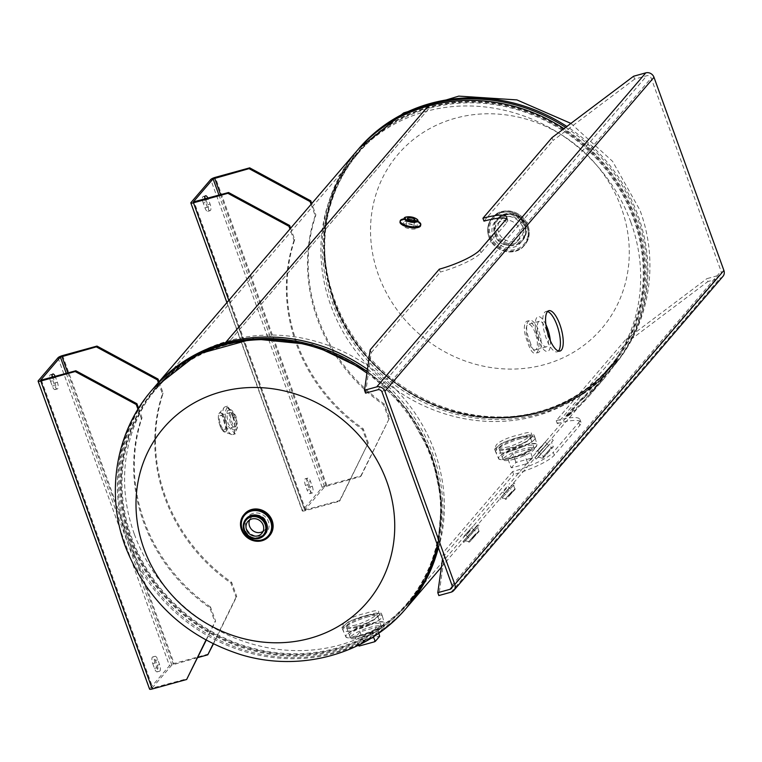 <?xml version="1.0" encoding="UTF-8"?>
<svg xmlns="http://www.w3.org/2000/svg" width="762" height="762" viewBox="0 0 762 762"><rect width="100%" height="100%" fill="white"/><g stroke="black" fill="none" stroke-linecap="round" stroke-linejoin="round"><path stroke-width="0.57" stroke-dasharray="3.81 2.86" d="M429.092 108.337L428.254 106.013L429.092 108.337A164.983 151.181 -139.4 0 0 358.721 152.648A164.983 151.181 -139.4 0 0 385.629 374.79A164.983 151.181 -139.4 0 0 609.276 367.341A164.983 151.181 -139.4 0 0 612.838 178.87A164.983 151.181 -139.4 0 0 429.092 108.337L226.381 344.919L225.876 343.519L226.371 344.919A164.983 151.181 -139.4 0 0 156 389.23A164.983 151.181 -139.4 0 0 182.909 611.372A164.983 151.181 -139.4 0 0 406.556 603.923A164.983 151.181 -139.4 0 0 410.118 415.452A164.983 151.181 -139.4 0 0 226.381 344.919L429.092 108.337M230.315 422.824C227.895 407.784 229.772 405.594 235.915 416.281C239.02 431.13 237.144 433.311 230.315 422.824M416.5 228.152C419.3 225.362 405.146 221.732 403.155 224.742C400.412 227.238 414.576 230.857 416.5 228.152M356.13 624.954C332.746 630.431 343.395 617.925 366.227 613.153C388.801 605.39 378.085 617.906 356.13 624.954M463.848 536.353L473.069 526.266L463.848 536.353M506.606 487.156L473.069 526.266M542.525 445.237L536 452.037L546.03 441.141L509.168 484.146M508.845 446.723C485.47 452.199 496.11 439.693 518.951 434.921C541.525 427.158 530.809 439.674 508.845 446.723M536.629 331.813C528.685 311.439 519.179 322.421 527.695 342.224C533.895 363.103 543.373 352.063 536.629 331.813M356.797 151A167.507 153.495 -139.4 0 0 384.124 376.552A167.507 153.495 -139.4 0 0 611.191 368.979A167.507 153.495 -139.4 0 0 563.985 128.616M233.629 416.909C236.725 431.759 234.848 433.94 228.019 423.453C225.609 408.413 227.476 406.232 233.629 416.909M403.574 222.418C400.831 224.914 414.995 228.533 416.919 225.828C419.719 223.037 405.555 219.408 403.574 222.418M367.065 615.477C389.649 607.733 378.933 620.249 356.968 627.269C333.594 632.774 344.243 620.268 367.065 615.477M474.936 527.971L508.54 488.775M544.459 446.865L537.877 453.742L547.935 442.808L511.045 485.842M519.789 437.245C542.373 429.501 531.657 442.017 509.692 449.037C486.308 454.543 496.957 442.036 519.789 437.245M529.99 341.595C536.2 362.464 545.678 351.425 538.915 331.184C530.99 310.801 521.475 321.793 529.99 341.595M153.448 388.325A167.507 153.495 -139.4 0 0 181.404 613.134A167.507 153.495 -139.4 0 0 407.832 606.304M438.379 547.649A167.507 153.495 -139.4 0 0 367.455 369.36M253.175 513.35A12.249 11.22 -139.4 0 0 246.155 527.675A12.249 11.22 -139.4 0 0 261.328 535.867A12.249 11.22 -139.4 0 0 268.357 521.551A12.249 11.22 -139.4 0 0 253.175 513.35M134.379 534.257A165.621 151.771 -139.4 0 0 259.499 645.976A165.621 151.771 -139.4 0 0 410.251 600.599A165.621 151.771 -139.4 0 0 434.588 451.409A165.621 151.771 -139.4 0 0 226.571 341.386A165.621 151.771 -139.4 0 0 158.715 385.067A165.621 151.771 -139.4 0 0 134.379 534.257M502.434 216.751A16.612 15.221 40.6 0 1 523.018 227.867A16.612 15.221 40.6 0 1 513.493 247.288A16.612 15.221 40.6 0 1 492.909 236.172A16.612 15.221 40.6 0 1 502.434 216.751M621.354 207.912A134.007 122.796 -139.4 0 0 455.314 118.243A134.007 122.796 -139.4 0 0 378.447 274.949A134.007 122.796 -139.4 0 0 544.497 364.607A134.007 122.796 -139.4 0 0 621.354 207.912M630.898 222.304A165.621 151.771 40.6 0 1 606.552 371.494A165.621 151.771 40.6 0 1 455.809 416.881A165.621 151.771 40.6 0 1 330.679 305.162A165.621 151.771 40.6 0 1 355.025 155.972A165.621 151.771 40.6 0 1 422.872 112.29A165.621 151.771 40.6 0 1 630.898 222.304M409.003 226.733A3.772 1.324 10.2 0 0 413.69 226.257A3.772 1.324 10.2 0 0 410.966 224.447A3.772 1.324 10.2 0 0 406.27 224.923A3.772 1.324 10.2 0 0 409.003 226.733M409.175 222.056A6.982 2.457 -169.8 0 1 404.127 218.704A6.982 2.457 -169.8 0 1 412.813 217.808A6.982 2.457 -169.8 0 1 417.862 221.161A6.982 2.457 -169.8 0 1 409.175 222.056M405.374 217.265A6.982 2.457 -169.8 0 1 412.88 217.437A6.982 2.457 -169.8 0 1 417.195 219.38M417.909 221.342A10.458 3.686 -169.8 0 0 413.214 219.599C405.936 218.103 401.593 218.551 400.183 220.942A10.468 3.686 -169.8 0 1 413.214 219.608A10.458 3.686 -169.8 0 0 404.031 218.856A10.468 3.686 -169.8 0 1 413.214 219.589A10.468 3.686 -169.8 0 1 417.909 221.332M400.002 221.942A10.468 3.686 -169.8 0 1 413.033 220.609A10.468 3.686 -169.8 0 1 420.614 225.638M368.094 616.725A20.936 4.401 -19.9 0 0 342.948 630.212A20.936 4.401 -19.9 0 0 357.178 629.45A20.936 4.401 -19.9 0 0 382.324 615.963A20.936 4.401 -19.9 0 0 368.094 616.725A20.936 4.401 160.1 0 1 382.381 616.229A20.936 4.401 160.1 0 1 357.197 629.498A20.936 4.401 160.1 0 1 343.071 630.46A20.936 4.401 160.1 0 1 368.103 616.763M367.513 615.144L349.244 621.192L341.909 627.355L356.606 627.869L374.171 619.858L381.286 613.105L367.513 615.144M369.427 624.888A16.573 3.486 -19.9 0 0 350.082 634.07A16.573 3.486 -19.9 0 0 360.788 634.965A16.573 3.486 -19.9 0 0 380.133 625.773A16.573 3.486 -19.9 0 0 369.427 624.888M535.248 333.089A13.259 4.515 74.6 0 0 528.266 324.336A13.259 4.515 74.6 0 0 528.342 341.147A13.259 4.515 74.6 0 0 535.324 349.901A13.259 4.515 74.6 0 0 535.248 333.089M539.41 338.09A13.259 4.515 -105.4 0 1 539.334 321.278A13.259 4.515 -105.4 0 1 546.316 330.032A13.259 4.515 -105.4 0 1 546.392 346.843A13.259 4.515 -105.4 0 1 539.41 338.09M545.878 324.564A18.002 6.134 74.6 0 0 536.324 318.345A18.002 6.134 74.6 0 0 538.172 339.538A18.002 6.134 74.6 0 0 546.859 351.482A18.002 6.134 74.6 0 0 550.326 340.671M498.567 232.277A13.259 12.154 40.6 0 1 500.51 220.332A13.259 12.154 40.6 0 1 512.578 216.703A13.259 12.154 40.6 0 1 522.599 225.647A13.259 12.154 40.6 0 1 520.656 237.592A13.259 12.154 40.6 0 1 508.578 241.221A13.259 12.154 40.6 0 1 498.567 232.277M495.386 235.991A13.259 12.154 40.6 0 1 497.329 224.047A13.259 12.154 40.6 0 1 509.397 220.418A13.259 12.154 40.6 0 1 519.417 229.362A13.259 12.154 40.6 0 1 517.474 241.306A13.259 12.154 40.6 0 1 505.397 244.935A13.259 12.154 40.6 0 1 495.386 235.991M489.099 237.115A20.945 19.193 -139.4 0 0 515.055 251.136A20.945 19.193 -139.4 0 0 527.066 226.638A20.945 19.193 -139.4 0 0 501.11 212.627A20.945 19.193 -139.4 0 0 489.099 237.115M263.061 531.39A9.182 8.411 -139.4 0 0 264.843 529.857A9.182 8.411 -139.4 0 0 266.186 521.589A9.182 8.411 -139.4 0 0 259.261 515.398A9.182 8.411 -139.4 0 0 250.898 517.912A9.182 8.411 -139.4 0 0 249.66 519.913M246.259 512.54A16.364 15.002 40.6 0 1 272.024 520.589A16.364 15.002 40.6 0 1 270.862 533.629M270.767 533.791A16.364 15.002 40.6 0 1 255.727 540.029A16.364 15.002 40.6 0 1 242.354 528.78A16.364 15.002 40.6 0 1 246.107 512.664M232.686 416.328A14.402 4.905 74.6 0 0 225.104 406.822A14.402 4.905 74.6 0 0 225.19 425.082A14.402 4.905 74.6 0 0 232.772 434.578A14.402 4.905 74.6 0 0 232.686 416.328M234.191 415.909L227.533 406.156L224.952 412.499L226.695 424.663L235.191 433.911L237.115 427.749L234.191 415.909M235.515 417.185A7.325 2.496 -105.4 0 1 235.553 426.472A7.325 2.496 -105.4 0 1 231.696 421.643A7.325 2.496 -105.4 0 1 231.658 412.347A7.325 2.496 -105.4 0 1 235.515 417.185M220.628 424.691A7.325 2.496 74.6 0 0 224.485 429.53A7.325 2.496 74.6 0 0 224.447 420.243A7.325 2.496 74.6 0 0 220.589 415.404A7.325 2.496 74.6 0 0 220.628 424.691M232.543 416.376A14.345 4.886 -105.4 0 1 234.791 430.206A14.345 4.886 -105.4 0 1 230.819 434.197A14.345 4.886 -105.4 0 1 225.076 425.101A14.345 4.886 -105.4 0 1 223.628 408.156A14.345 4.886 -105.4 0 1 232.543 416.376M549.554 450.856L544.097 456.99L549.554 450.856M543.087 444.998L537.629 451.133L543.087 444.998M549.564 449.561L541.849 458.229L549.564 449.561M546.63 444.541L534.838 457.772L546.63 444.541M545.221 454.571L552.945 445.903L545.221 454.571M475.564 535.2L471.173 540.125L475.564 535.2M470.383 530.514L466.001 535.438L470.383 530.514M475.64 533.81L468.735 541.572L475.64 533.81M472.078 538.601L478.993 530.838L472.078 538.601M474.374 530.552L463.801 542.401L474.374 530.543M479.022 525.58L478.222 524.847L473.354 529.733L463.001 541.668L478.222 524.847L463.001 541.668L463.801 542.401M511.673 493.052L508.168 496.986L511.673 493.052M506.501 488.366L502.996 492.309L506.501 488.366M511.893 491.509L505.387 498.805L511.893 491.509M508.559 496.024L515.055 488.728L508.559 496.024M505.692 499.081C503.282 497.824 501.729 497.815 501.044 499.053L514.569 484.108C513.407 484.918 513.569 486.461 515.055 488.728M514.798 483.794L513.998 483.06L504.139 493.805L509.483 487.566L499.948 498.586L513.998 483.06L499.948 498.586L500.748 499.32M155.086 662.94A5.239 1.781 -105.4 0 1 154.705 656.539A5.239 1.781 -105.4 0 1 155.057 656.301A5.239 1.781 -105.4 0 1 157.81 659.759L159.553 664.569A5.239 1.781 74.6 0 1 159.582 671.208A5.239 1.781 74.6 0 1 156.829 667.75L155.086 662.94L152.724 663.597A5.239 1.781 -105.4 0 1 152.343 657.187A5.239 1.781 -105.4 0 1 152.686 656.958A5.239 1.781 -105.4 0 1 155.448 660.416L157.191 665.226L159.553 664.569M52.064 375.723A5.239 1.781 -105.4 0 0 50.502 374.666A5.239 1.781 -105.4 0 0 50.149 374.894A5.239 1.781 -105.4 0 0 50.53 381.305L52.892 380.648A5.239 1.781 -105.4 0 1 52.111 377.295M52.892 380.648L54.635 385.458A5.239 1.781 74.6 0 0 57.398 388.915A5.239 1.781 74.6 0 0 57.369 382.276L55.626 377.466A5.239 1.781 -105.4 0 0 55.207 376.447M50.53 381.305L52.273 386.115A5.239 1.781 74.6 0 0 55.026 389.563A5.239 1.781 74.6 0 0 54.997 382.934L53.254 378.114L55.626 377.466M52.835 377.095A5.239 1.781 -105.4 0 1 53.254 378.114M152.724 663.597L154.457 668.407A5.239 1.781 74.6 0 0 157.22 671.865A5.239 1.781 74.6 0 0 157.191 665.226M208.464 654.034L174.06 663.531A3.924 0.829 -19.9 0 0 169.488 665.702L149.714 688.781A3.924 0.829 -19.9 0 0 149.581 689.134M197.663 657.625L171.85 665.045L152.076 688.124L187.328 678.704M158.363 382.581L162.477 393.925A167.507 153.495 -139.4 0 0 230.953 583.111L236.049 597.189L236.734 596.398L213.389 643.985M236.049 597.189L213.16 643.861M230.953 583.111L231.638 582.32L236.734 596.398M159.048 381.791L163.154 393.135A167.507 153.495 -139.4 0 0 231.638 582.32M162.477 393.925L163.154 393.135M137.96 409.261L141.341 418.595A167.507 153.495 -139.4 0 0 209.817 607.781L214.913 621.859L215.598 621.059L210.502 606.99L209.817 607.781M138.57 408.27L142.018 417.805L141.341 418.595M205.959 640.118L214.913 621.859M206.188 640.251L215.598 621.059M210.502 606.99A167.507 153.495 40.6 0 1 142.018 417.805M547.535 311.515A20.936 7.134 74.6 0 0 546.002 311.477A20.936 7.134 74.6 0 0 546.116 338.023A20.936 7.134 74.6 0 0 557.136 351.844A20.936 7.134 74.6 0 0 558.441 351.015M633.593 76.229L634.641 79.105L646.824 75.743A3.486 3.2 40.6 0 1 651.148 78.076L721.062 271.215A3.486 3.2 40.6 0 1 719.061 275.292L706.879 278.654L707.917 281.53L626.326 342.929L625.288 340.052L706.879 278.654M365.56 393.135L371.246 352.682L370.199 349.806M371.246 352.682L440.331 272.053L439.293 269.177M506.444 218.684A34.9 7.344 160.1 0 1 507.683 219.866A34.9 7.344 160.1 0 1 506.501 223.018L481.051 252.717A34.9 7.344 160.1 0 1 440.331 272.053M483.965 221.132L553.05 140.503L552.012 137.627M634.641 79.105L553.05 140.503M722.928 276.396A6.62 6.067 40.6 0 1 720.1 278.168L707.917 281.53M625.288 340.052L556.203 420.681L557.241 423.558L626.326 342.929M557.241 423.558A34.9 7.344 160.1 0 1 580.968 422.291A34.9 7.344 160.1 0 1 579.777 425.444L554.326 455.143A34.9 7.344 160.1 0 1 513.607 474.488L512.569 471.611A34.9 7.344 160.1 0 0 553.288 452.266L554.326 455.143M556.203 420.681A34.9 7.344 160.1 0 1 579.92 419.414A34.9 7.344 160.1 0 1 578.739 422.567L553.288 452.266M512.569 471.611L443.474 552.24L444.522 555.117L513.607 474.488M443.474 552.24L442.522 559.079M444.522 555.117L438.836 595.56M361.664 637.365A16.573 3.486 160.1 0 1 350.396 637.975A16.573 3.486 160.1 0 1 370.294 627.288A16.573 3.486 160.1 0 1 381.562 626.688A16.573 3.486 160.1 0 1 361.664 637.365M357.597 626.135A16.573 3.486 160.1 0 1 346.329 626.745A16.573 3.486 160.1 0 1 366.236 616.058A16.573 3.486 160.1 0 1 377.504 615.458A16.573 3.486 160.1 0 1 357.597 626.135M371.894 632.822L355.292 637.403L360.064 631.831L376.666 627.25L371.894 632.822L373.342 636.822M378.8 633.146L376.666 627.25M358.845 645.805L363.036 640.909L360.064 631.831M362.979 639.889L364.017 640.451L363.036 640.909M364.017 640.451L379.105 636.28L379.581 635.308M379.647 636.327L379.105 636.28M358.178 645.385L355.292 637.403M602.952 375.771L600.827 379.152L602.952 375.771L603.799 376.095L601.523 379.628L603.656 376.228L602.952 375.771M601.523 379.628L600.827 379.152M616.134 360.388L614.01 363.769L616.134 360.388L616.982 360.712L614.705 364.246L616.839 360.845L616.134 360.388M614.705 364.246L614.01 363.769M570.386 412.718L567.214 415.166L570.481 412.556L570.919 413.356L567.738 415.814L570.919 413.356L570.386 412.718M567.119 415.338L567.642 415.985L567.119 415.338M604.952 374.19L617.677 359.331L616.525 361.855A168.345 154.267 40.6 0 1 604.552 378.019A168.345 154.267 40.6 0 1 584.244 397.431L579.034 401.936L578.51 401.279L565.785 416.128L566.09 417.185L565.785 416.128L568.262 414.823A167.507 153.495 -139.4 0 0 600.37 379.428L601.066 379.895L604.952 374.19L604.237 373.742L616.963 358.892L618.011 359.045L616.963 358.892L615.829 361.388A167.507 153.495 40.6 0 1 583.711 396.792L578.51 401.279M579.034 401.936L566.299 416.785L568.795 415.461L568.262 414.823M568.795 415.461A168.345 154.267 -139.4 0 0 589.102 396.05A168.345 154.267 -139.4 0 0 601.066 379.895M616.525 361.855L615.829 361.388M584.244 397.431L583.711 396.792M584.502 397.735L581.339 400.212L584.502 397.735M514.379 459.134A16.573 3.486 160.1 0 1 503.111 459.743A16.573 3.486 160.1 0 1 523.018 449.056A16.573 3.486 160.1 0 1 534.286 448.456A16.573 3.486 160.1 0 1 514.379 459.134M510.321 447.913A16.573 3.486 160.1 0 1 499.053 448.513A16.573 3.486 160.1 0 1 518.951 437.826A16.573 3.486 160.1 0 1 530.219 437.226A16.573 3.486 160.1 0 1 510.321 447.913M524.618 454.59L508.016 459.172L512.788 453.6L529.39 449.018L524.618 454.59L527.533 462.639L527.047 463.62L511.959 467.782L510.931 467.22L508.016 459.172M510.931 467.22L511.426 467.744L515.76 462.677L515.703 461.658L516.741 462.22L531.819 458.048L532.305 457.076L529.39 449.018M515.703 461.658L512.788 453.6M532.305 457.076L532.362 458.095L528.028 463.153L527.533 462.639M511.426 467.744L511.959 467.782M516.741 462.22L515.76 462.677M532.362 458.095L531.819 458.048M527.047 463.62L528.028 463.153M520.808 438.493A20.936 4.401 -19.9 0 0 495.662 451.98A20.936 4.401 -19.9 0 0 509.902 451.218A20.936 4.401 -19.9 0 0 535.038 437.731A20.936 4.401 -19.9 0 0 520.808 438.493M520.236 436.912L501.968 442.96L494.633 449.123L509.33 449.637L526.894 441.636L534.01 434.873L520.236 436.912M509.921 451.266A20.936 4.401 160.1 0 1 495.786 452.228A20.936 4.401 160.1 0 1 520.827 438.531A20.936 4.401 160.1 0 1 535.105 437.998A20.936 4.401 160.1 0 1 509.921 451.266M522.151 446.656A16.573 3.486 -19.9 0 0 502.806 455.838A16.573 3.486 -19.9 0 0 513.512 456.733A16.573 3.486 -19.9 0 0 532.848 447.542A16.573 3.486 -19.9 0 0 522.151 446.656M205.559 198.863A5.239 1.781 74.6 0 1 205.978 199.882L208.34 199.234L210.083 204.045A5.239 1.781 -105.4 0 1 210.464 210.445A5.239 1.781 -105.4 0 1 210.112 210.683A5.239 1.781 -105.4 0 1 207.359 207.226L205.616 202.416A5.239 1.781 74.6 0 1 204.826 199.063M205.978 199.882L207.721 204.702A5.239 1.781 -105.4 0 1 208.093 211.103A5.239 1.781 -105.4 0 1 207.75 211.331A5.239 1.781 -105.4 0 1 204.988 207.883L203.254 203.073L205.616 202.416M312.277 486.337A5.239 1.781 -105.4 0 1 312.649 492.747A5.239 1.781 -105.4 0 1 312.306 492.976A5.239 1.781 -105.4 0 1 309.543 489.518L307.8 484.708A5.239 1.781 74.6 0 1 307.772 478.069A5.239 1.781 74.6 0 1 310.534 481.527L312.277 486.337L309.905 486.994A5.239 1.781 -105.4 0 1 310.286 493.395A5.239 1.781 -105.4 0 1 309.934 493.633A5.239 1.781 -105.4 0 1 307.181 490.176L309.543 489.518M309.905 486.994L308.162 482.184A5.239 1.781 74.6 0 0 305.41 478.727A5.239 1.781 74.6 0 0 305.438 485.365L307.181 490.176M204.787 197.491A5.239 1.781 74.6 0 0 203.225 196.434A5.239 1.781 74.6 0 0 203.254 203.073M208.34 199.234A5.239 1.781 74.6 0 0 207.921 198.215M193.272 202.054L304.752 510.016L324.574 486.823L360.502 476.593L361.178 475.802L326.784 485.299A3.924 0.829 -19.9 0 0 322.202 487.47L302.428 510.55A3.924 0.829 -19.9 0 0 302.295 510.902A3.924 0.829 -19.9 0 0 304.962 510.759L228.81 300.371M304.752 510.016L340.043 500.472L368.313 442.827L363.217 428.758A167.507 153.495 40.6 0 1 294.732 239.573L290.627 228.229M294.732 239.573L294.056 240.363L289.951 229.019M368.313 442.827L339.366 501.263L304.962 510.759M367.636 443.627L362.541 429.549A167.507 153.495 40.6 0 1 294.056 240.363M363.217 428.758L362.541 429.549M340.043 500.472L339.366 501.263M360.502 476.593L389.449 418.167L384.353 404.089A167.507 153.495 40.6 0 1 315.878 214.903L311.763 203.559M388.772 418.957L383.677 404.879L384.353 404.089M361.178 475.802L389.449 418.167M311.087 204.349L315.192 215.703L315.878 214.903M315.192 215.703A167.507 153.495 -139.4 0 0 383.677 404.879M366.922 373.151A167.507 153.495 40.6 0 1 430.873 457.267A167.507 153.495 40.6 0 1 437.398 544.954M406.26 608.152A167.507 153.495 40.6 0 1 253.794 654.044A167.507 153.495 40.6 0 1 127.244 541.058A167.507 153.495 40.6 0 1 151.867 390.173M152.81 389.068A167.507 153.495 -139.4 0 0 128.187 539.963A167.507 153.495 -139.4 0 0 254.737 652.948A167.507 153.495 -139.4 0 0 407.203 607.047M437.836 546.144A167.507 153.495 -139.4 0 0 431.816 456.162A167.507 153.495 -139.4 0 0 367.151 371.542M130.407 538.553A166.04 152.152 -139.4 0 0 336.137 649.653A166.04 152.152 -139.4 0 0 431.368 455.495A166.04 152.152 -139.4 0 0 225.638 344.395A166.04 152.152 -139.4 0 0 130.407 538.553M431.244 455.305A165.621 151.771 -139.4 0 0 306.124 343.586A165.621 151.771 -139.4 0 0 155.372 388.972A165.621 151.771 -139.4 0 0 131.035 538.163A165.621 151.771 -139.4 0 0 256.156 649.872A165.621 151.771 -139.4 0 0 406.908 604.495A165.621 151.771 -139.4 0 0 431.244 455.305M359.016 148.409A167.507 153.495 -139.4 0 0 334.404 299.304A167.507 153.495 -139.4 0 0 460.943 412.29A167.507 153.495 -139.4 0 0 613.41 366.389A167.507 153.495 -139.4 0 0 638.023 215.503A167.507 153.495 -139.4 0 0 566.861 126.454M565.642 127.368A167.507 153.495 40.6 0 1 637.08 216.608A167.507 153.495 40.6 0 1 612.467 367.494A167.507 153.495 40.6 0 1 460 413.385A167.507 153.495 40.6 0 1 333.461 300.399A167.507 153.495 40.6 0 1 358.073 149.514M634.86 218.008A166.04 152.152 40.6 0 1 539.629 412.166A166.04 152.152 40.6 0 1 333.899 301.066A166.04 152.152 40.6 0 1 429.13 106.909A166.04 152.152 40.6 0 1 634.86 218.008M334.023 301.257A165.621 151.771 40.6 0 1 358.369 152.067A165.621 151.771 40.6 0 1 509.111 106.69A165.621 151.771 40.6 0 1 634.241 218.408A165.621 151.771 40.6 0 1 609.895 367.598A165.621 151.771 40.6 0 1 459.153 412.975A165.621 151.771 40.6 0 1 334.023 301.257M420.786 224.638C420.767 222.695 418.243 221.018 413.214 219.599A10.468 3.686 -169.8 0 1 420.795 224.628M382.381 616.229L384.248 622.649C383.591 626.631 375.447 631.117 359.816 636.099A20.269 4.267 160.1 0 1 346.739 634.994A20.269 4.267 160.1 0 1 370.389 623.764A20.269 4.267 160.1 0 1 383.486 624.85A20.269 4.267 160.1 0 1 359.826 636.089C350.682 638.337 345.996 638.499 345.748 636.584A20.479 4.305 -19.9 0 0 359.702 635.937A20.479 4.305 -19.9 0 0 384.248 622.649A20.479 4.305 -19.9 0 0 370.37 623.487A20.479 4.305 -19.9 0 0 345.748 636.584L343.071 630.46M496.319 232.896A15.735 14.421 -139.4 0 0 515.817 243.43A15.735 14.421 -139.4 0 0 524.847 225.028A15.735 14.421 -139.4 0 0 505.349 214.493A15.735 14.421 -139.4 0 0 496.319 232.896M495.338 233.363A16.573 15.192 -139.4 0 0 507.863 244.545A16.573 15.192 -139.4 0 0 522.951 240.001A16.573 15.192 -139.4 0 0 525.389 225.076A16.573 15.192 -139.4 0 0 512.864 213.893A16.573 15.192 -139.4 0 0 497.777 218.427A16.573 15.192 -139.4 0 0 495.338 233.363M494.709 234.096A16.573 15.192 -139.4 0 0 507.235 245.278A16.573 15.192 -139.4 0 0 522.322 240.735A16.573 15.192 -139.4 0 0 524.761 225.809A16.573 15.192 -139.4 0 0 512.235 214.627A16.573 15.192 -139.4 0 0 497.148 219.17A16.573 15.192 -139.4 0 0 494.709 234.096M527.009 225.99A20.069 18.383 -139.4 0 0 502.148 212.569A20.069 18.383 -139.4 0 0 490.642 236.03A20.069 18.383 -139.4 0 0 515.503 249.46A20.069 18.383 -139.4 0 0 527.009 225.99M489.671 236.296A21.136 19.374 -139.4 0 0 515.864 250.45A21.136 19.374 -139.4 0 0 527.99 225.723A21.136 19.374 -139.4 0 0 501.796 211.579A21.136 19.374 -139.4 0 0 489.671 236.296M489.652 236.306A21.155 19.383 -139.4 0 0 505.635 250.574A21.155 19.383 -139.4 0 0 524.885 244.783A21.155 19.383 -139.4 0 0 527.999 225.723A21.155 19.383 -139.4 0 0 512.016 211.455A21.155 19.383 -139.4 0 0 492.757 217.256A21.155 19.383 -139.4 0 0 489.652 236.306M488.966 237.106A21.155 19.383 -139.4 0 0 504.949 251.374A21.155 19.383 -139.4 0 0 524.199 245.583A21.155 19.383 -139.4 0 0 527.314 226.524A21.155 19.383 -139.4 0 0 511.331 212.255A21.155 19.383 -139.4 0 0 492.071 218.046A21.155 19.383 -139.4 0 0 488.966 237.106C493.576 251.936 515.264 257.156 524.199 245.583L524.885 244.783C529.323 239.249 530.352 232.896 527.999 225.723C523.38 210.912 501.682 205.692 492.757 217.256L492.071 218.046C487.632 223.599 486.594 229.953 488.956 237.125M264.585 534.81A12.211 11.192 40.6 0 1 244.497 529.638A12.211 11.192 40.6 0 1 246.05 518.922M269.253 536.057A16.573 15.192 40.6 0 1 242.106 528.895A16.573 15.192 40.6 0 1 244.107 514.502M219.961 425.472A9.896 3.372 -105.4 0 1 219.246 413.375A9.896 3.372 -105.4 0 1 225.114 419.462A9.896 3.372 -105.4 0 1 225.828 431.559A9.896 3.372 -105.4 0 1 219.961 425.472M225.285 419.367A10.087 3.439 74.6 0 0 219.532 412.937A10.087 3.439 74.6 0 0 220.028 425.501A10.087 3.439 74.6 0 0 224.847 432.187A10.087 3.439 74.6 0 0 225.285 419.367M549.973 450.371L546.087 454.904L549.973 450.371M548.078 445.856L536.286 459.076L548.078 445.856M541.811 458.2C539.077 457.038 537.534 457.029 537.181 458.162L552.45 441.293C551.355 441.76 551.517 443.293 552.945 445.903M476.05 534.629L472.621 538.629L476.05 534.629M469.03 541.839C466.201 540.696 464.658 540.687 464.391 541.811L478.507 526.228C477.412 526.599 477.574 528.133 478.993 530.838M512.293 492.328L509.092 496.062L512.293 492.328M54.997 382.934L57.369 382.276M52.273 386.115L54.635 385.458M155.448 660.416L157.81 659.759M154.457 668.407L156.829 667.75M58.007 357.749L169.488 665.702M62.579 355.568L174.06 663.531M67.904 372.942L173.384 664.321M41.443 380.238L152.924 688.2M40.662 380.352L152.076 688.124M38.233 380.819L149.714 688.781M66.275 373.39L171.85 665.045M451.99 585.245L721.062 271.215M382.076 392.106L651.148 78.076M377.752 389.773L646.824 75.743M481.051 252.717L480.003 249.841M506.501 223.018L505.463 220.132M452.171 586.769L719.061 275.292M578.739 422.567L579.777 425.444M451.028 592.198L720.1 278.168M535.105 437.998L536.972 444.417C536.315 448.399 528.171 452.885 512.531 457.867A20.269 4.267 160.1 0 1 499.453 456.762A20.269 4.267 160.1 0 1 523.113 445.532A20.269 4.267 160.1 0 1 536.2 446.618A20.269 4.267 160.1 0 1 512.55 457.857C503.406 460.105 498.71 460.267 498.462 458.353A20.479 4.305 -19.9 0 0 512.416 457.705A20.479 4.305 -19.9 0 0 536.972 444.417A20.479 4.305 -19.9 0 0 523.084 445.256A20.479 4.305 -19.9 0 0 498.462 458.353L495.786 452.228M207.721 204.702L210.083 204.045M305.438 485.365L307.8 484.708M308.162 482.184L310.534 481.527M204.988 207.883L207.359 207.226M302.428 510.55L190.957 202.587M305.648 509.969L194.167 202.006M326.098 486.089L220.618 194.71M324.574 486.823L218.989 195.158M326.784 485.299L215.303 177.336M322.202 487.47L210.722 179.518M304.8 509.892L193.386 202.12M406.556 603.923L470.087 529.771M546.03 441.141L609.276 367.341M156 389.23L358.721 152.648M441.379 567.157L472.021 531.4M547.935 442.808L611.191 368.979M367.208 371.104L406.194 408.737L431.978 455.743L441.55 501.12L437.883 546.278M158.715 385.067L155.372 388.972C185.509 355.178 224.38 338.557 271.986 339.08C340.443 340.043 408.546 389.811 431.197 455.428C449.666 511.54 441.569 561.223 406.908 604.495L410.251 600.599M570.909 123.406L612.581 161.353L639.994 210.274C659.692 263.071 649.691 324.841 613.41 366.389L612.467 367.494C579.634 404.003 537.458 420.767 485.927 417.795C419.376 413.452 355.378 364.388 333.299 300.828L324.174 260.937L325.307 220.866L336.623 183.175L357.435 150.266M355.025 155.972L358.369 152.067C323.707 195.339 315.611 245.031 334.07 301.142C356.721 366.751 424.825 416.519 493.281 417.481C540.887 418.014 579.758 401.383 609.895 367.598L606.552 371.494M413.69 226.257L414.842 219.827M418.138 222.094L412.928 219.761C408.413 218.856 405.289 218.77 403.546 219.485M406.27 224.923L407.422 218.494M342.948 630.212L341.909 627.355M382.324 615.963L381.286 613.105M539.334 321.278L528.266 324.336M546.392 346.843L535.324 349.901M497.329 224.047L500.51 220.332M525.418 225C527.275 230.619 526.447 235.62 522.951 240.001L522.322 240.735C525.685 236.582 526.456 231.715 524.637 226.124C516.96 213.522 507.797 211.198 497.148 219.17L497.777 218.427C508.721 210.274 517.931 212.465 525.418 225M517.474 241.306L520.656 237.592M250.898 517.912L247.888 521.437M246.288 518.636C243.84 521.637 243.288 525.199 244.612 529.323C249.06 538.448 255.803 540.182 264.843 534.524M264.843 529.857L261.823 533.381M225.104 406.822L227.533 406.156M232.772 434.578L235.191 433.911M224.485 429.53L235.553 426.472M230.819 434.197L224.847 432.187L219.951 425.491C217.961 419.357 217.827 415.176 219.532 412.937L223.628 408.156M220.589 415.404L231.658 412.347M545.497 442.436L551.964 448.294M552.974 445.932C553.603 447.351 554.612 445.103 546.087 454.904C540.239 460.905 544.144 457.619 541.849 458.229M537.629 451.133L544.097 456.99M551.821 439.007L553.279 440.341L541.496 453.552L536.286 459.076L534.838 457.772M472.316 528.457L477.498 533.143M478.688 530.571C479.336 532.028 480.098 529.961 472.611 538.639C469.868 541.992 468.573 542.973 468.735 541.572M466.001 535.438L471.173 540.125M508.054 486.718L513.226 491.404M514.76 488.461C515.398 489.814 516.103 487.975 509.092 496.062C506.539 499.215 505.311 500.129 505.387 498.805M502.996 492.309L508.168 496.986M55.026 389.563L57.398 388.915M50.502 374.666L52.864 374.009M152.686 656.958L155.057 656.301M157.22 671.865L159.582 671.208M40.557 380.286L152.029 688.248M546.002 311.477L548.831 310.696M557.136 351.844L559.975 351.063M506.644 216.989L507.683 219.866M451.475 588.388L720.547 274.358M579.92 419.414L580.968 422.291M350.396 637.975L346.329 626.745M381.562 626.688L377.504 615.458M604.552 378.019L589.102 396.05M503.111 459.743L499.053 448.513M534.286 448.456L530.219 437.226M495.662 451.98L494.633 449.123M535.038 437.731L534.01 434.873M305.41 478.727L307.772 478.069M309.934 493.633L312.306 492.976M207.75 211.331L210.112 210.683M203.225 196.434L205.588 195.777M226.895 302.6L302.295 510.902"/><path stroke-width="1.14" d="M367.455 369.36A167.507 153.495 -139.4 0 0 225.542 342.595L225.866 343.519L225.542 342.595L428.254 106.013A167.507 153.495 -139.4 0 0 356.797 151L154.076 387.582A167.507 153.495 -139.4 0 0 153.448 388.325M563.985 128.616A167.507 153.495 -139.4 0 0 428.254 106.013L225.533 342.595A167.507 153.495 -139.4 0 0 154.076 387.582M407.832 606.304A167.507 153.495 -139.4 0 0 408.48 605.561A167.507 153.495 -139.4 0 0 438.379 547.649M309.963 638.318A134.007 122.796 40.6 0 1 143.923 548.659A134.007 122.796 40.6 0 1 220.78 391.954A134.007 122.796 40.6 0 1 386.82 481.622A134.007 122.796 40.6 0 1 309.963 638.318M410.156 220.304A3.772 1.324 10.2 0 0 414.842 219.827A3.772 1.324 10.2 0 0 412.118 218.018A3.772 1.324 10.2 0 0 407.422 218.494A3.772 1.324 10.2 0 0 410.156 220.304M417.195 219.38A6.982 2.457 -169.8 0 1 417.938 220.79A6.982 2.457 -169.8 0 1 409.242 221.685A6.982 2.457 -169.8 0 1 404.193 218.332A6.982 2.457 -169.8 0 1 405.374 217.265M417.909 221.332A10.468 3.686 -169.8 0 1 419.376 226.066A10.468 3.686 -169.8 0 1 407.756 225.962A10.468 3.686 -169.8 0 1 400.374 221.952A10.468 3.686 -169.8 0 1 404.031 218.846A10.458 3.686 -169.8 0 0 400.393 221.961A10.458 3.686 -169.8 0 0 407.765 225.952A10.458 3.686 -169.8 0 0 419.357 226.066A10.458 3.686 -169.8 0 0 417.909 221.342M407.575 226.971A10.468 3.686 -169.8 0 1 400.002 221.942L400.183 220.942A10.468 3.686 -169.8 0 1 400.183 220.932L400.183 220.942A10.468 3.686 -169.8 0 0 407.756 225.971A10.468 3.686 -169.8 0 0 420.786 224.638L420.614 225.638A10.468 3.686 -169.8 0 1 407.575 226.971M550.326 340.671A18.002 6.134 74.6 0 0 547.554 328.584A18.002 6.134 74.6 0 0 545.878 324.564M263.176 525.113A9.182 8.411 -139.4 0 0 256.242 518.922A9.182 8.411 -139.4 0 0 247.888 521.437A9.182 8.411 -139.4 0 0 246.536 529.704A9.182 8.411 -139.4 0 0 253.47 535.896A9.182 8.411 -139.4 0 0 261.823 533.381A9.182 8.411 -139.4 0 0 263.176 525.113M249.66 519.913A9.182 8.411 -139.4 0 0 249.555 526.18A9.182 8.411 -139.4 0 0 263.061 531.39M271.482 521.379A16.564 15.173 40.6 0 1 261.985 540.744A16.564 15.173 40.6 0 1 241.468 529.657A16.564 15.173 40.6 0 1 250.965 510.292A16.564 15.173 40.6 0 1 271.482 521.379M271.501 521.37A16.573 15.192 40.6 0 1 269.062 536.296A16.573 15.192 40.6 0 1 253.975 540.839A16.573 15.192 40.6 0 1 241.459 529.657A16.573 15.192 40.6 0 1 243.888 514.731A16.573 15.192 40.6 0 1 258.975 510.188A16.573 15.192 40.6 0 1 271.501 521.37M52.111 377.295A5.239 1.781 -105.4 0 1 52.521 374.247A5.239 1.781 -105.4 0 1 52.864 374.009A5.239 1.781 -105.4 0 1 55.207 376.447M52.064 375.723A5.239 1.781 -105.4 0 1 52.835 377.095M158.363 382.581L157.382 379.857L96.298 346.872L60.369 357.092L40.557 380.286L75.848 370.751L75.162 371.542L40.767 381.038A3.924 0.829 160.1 0 1 38.1 381.171A3.924 0.829 160.1 0 1 38.233 380.819L58.007 357.749A3.924 0.829 160.1 0 1 62.579 355.568L96.984 346.081L158.058 379.057L159.048 381.791M213.16 643.861L207.778 654.825L213.389 643.985M207.778 654.825L197.663 657.625M157.382 379.857L158.058 379.057M96.298 346.872L96.984 346.081M75.848 370.751L136.922 403.727L136.246 404.527L137.96 409.261M136.922 403.727L138.57 408.27M75.162 371.542L136.246 404.527M206.188 640.251L186.642 679.494L205.959 640.118M38.1 381.171L149.581 689.134A3.924 0.829 -19.9 0 0 152.248 688.991L186.642 679.494M559.86 324.507A20.936 7.134 74.6 0 0 548.831 310.696A20.936 7.134 74.6 0 0 548.954 337.242A20.936 7.134 74.6 0 0 559.975 351.063A20.936 7.134 74.6 0 0 559.86 324.507M558.441 351.015A20.936 7.134 74.6 0 0 557.022 325.298A20.936 7.134 74.6 0 0 547.535 311.515M506.444 218.684A34.9 7.344 160.1 0 0 483.965 221.132L482.927 218.256L552.012 137.627L633.593 76.229L645.785 72.866A6.62 6.067 40.6 0 1 653.986 77.295L723.9 270.434A6.62 6.067 40.6 0 1 722.928 276.396L453.847 590.417A6.62 6.067 40.6 0 1 451.028 592.198L438.836 595.56L437.798 592.684L442.522 559.079M482.927 218.256A34.9 7.344 160.1 0 1 506.644 216.989A34.9 7.344 160.1 0 1 505.463 220.132L480.003 249.841A34.9 7.344 160.1 0 1 439.293 269.177L370.199 349.806L364.522 390.258L365.56 393.135L377.752 389.773A3.486 3.2 40.6 0 1 382.076 392.106L451.99 585.245A3.486 3.2 40.6 0 1 449.99 589.321L437.798 592.684M364.522 390.258L376.704 386.896A6.62 6.067 40.6 0 1 384.905 391.325L454.819 584.454A6.62 6.067 40.6 0 1 453.847 590.417M378.8 633.146L379.647 636.327L375.304 641.385L373.342 636.822M358.207 645.452L359.245 646.014L358.178 645.385M374.809 640.871L374.332 641.852L375.304 641.385M374.332 641.852L359.245 646.014M205.559 198.863A5.239 1.781 74.6 0 0 204.787 197.491M207.921 198.215A5.239 1.781 74.6 0 0 205.588 195.777A5.239 1.781 74.6 0 0 204.826 199.063M290.627 228.229L289.636 225.495L228.562 192.519L227.886 193.31L193.481 202.806A3.924 0.829 160.1 0 1 190.824 202.949A3.924 0.829 160.1 0 1 190.957 202.587L210.722 179.518A3.924 0.829 160.1 0 1 215.303 177.336L249.698 167.85L310.782 200.825L311.763 203.559M228.562 192.519L193.319 201.94L213.093 178.86L249.022 168.64L249.698 167.85M289.636 225.495L288.96 226.295L227.886 193.31M289.951 229.019L288.96 226.295M311.087 204.349L310.096 201.625L310.782 200.825M249.022 168.64L310.096 201.625M437.398 544.954A167.507 153.495 40.6 0 1 406.26 608.152L407.203 607.047A167.507 153.495 -139.4 0 0 437.836 546.144M367.151 371.542A167.507 153.495 -139.4 0 0 152.81 389.068L197.434 354.282L253.117 338.814L312.344 344.7L367.208 371.104M406.26 608.152C367.322 654.672 299.428 672.875 240.125 654.425C184.785 636.356 146.495 600.313 125.273 546.287C105.585 493.49 115.586 431.73 151.867 390.173A167.507 153.495 40.6 0 1 366.922 373.151M357.435 150.266L358.073 149.514A167.507 153.495 40.6 0 1 565.642 127.368M566.861 126.454A167.507 153.495 -139.4 0 0 359.016 148.409L358.073 149.514M409.537 221.028A6.144 2.162 -169.8 0 1 405.289 217.665A6.144 2.162 -169.8 0 1 412.737 217.294A6.144 2.162 -169.8 0 1 416.976 220.656A6.144 2.162 -169.8 0 1 409.537 221.028M265.166 524.561A11.373 10.42 40.6 0 1 258.642 537.867A11.373 10.42 40.6 0 1 244.545 530.257A11.373 10.42 40.6 0 1 251.069 516.95A11.373 10.42 40.6 0 1 265.166 524.561M266.138 524.104A12.211 11.192 40.6 0 1 264.347 535.105A12.211 11.192 40.6 0 1 253.232 538.448A12.211 11.192 40.6 0 1 244.002 530.209A12.211 11.192 40.6 0 1 245.793 519.208A12.211 11.192 40.6 0 1 256.918 515.864A12.211 11.192 40.6 0 1 266.138 524.104M246.05 518.922A12.211 11.192 40.6 0 1 246.288 518.636A12.211 11.192 40.6 0 1 257.413 515.283A12.211 11.192 40.6 0 1 266.633 523.523A12.211 11.192 40.6 0 1 264.843 534.524A12.211 11.192 40.6 0 1 264.585 534.81M242.24 529.447A15.707 14.392 40.6 0 1 251.25 511.083A15.707 14.392 40.6 0 1 270.71 521.589A15.707 14.392 40.6 0 1 261.699 539.953A15.707 14.392 40.6 0 1 242.24 529.447M272.158 520.608A16.573 15.192 40.6 0 1 269.719 535.534C273.196 531.19 274.015 526.209 272.167 520.589A16.573 15.192 40.6 0 0 259.632 509.426A16.573 15.192 40.6 0 0 244.545 513.969C255.451 505.835 264.652 508.044 272.167 520.589M61.903 356.368L67.904 372.942M40.767 381.038L152.248 688.991M60.369 357.092L66.275 373.39M384.905 391.325L653.986 77.295M454.819 584.454L723.9 270.434M376.704 386.896L645.785 72.866M449.99 589.321L452.171 586.769M228.81 300.371L193.481 202.806M220.618 194.71L214.627 178.137M218.989 195.158L213.093 178.86M408.48 605.561L441.379 567.157M437.883 546.278L426.129 578.634L407.203 607.047M151.867 390.173L152.81 389.068M570.909 123.406L516.912 99.908L458.781 96.117L403.727 112.881L359.016 148.409M417.862 221.161C418.481 219.923 416.795 218.627 412.804 217.256C406.841 216.446 403.955 216.932 404.127 218.704M417.938 220.79L418.138 222.094L417.614 221.656M404.193 218.332L403.546 219.485L404.193 219.256M246.288 518.636L245.793 519.208C243.211 522.446 242.602 526.142 243.973 530.285C249.479 539.525 256.27 541.125 264.347 535.105L264.843 534.524M269.062 536.296L269.719 535.534M243.888 514.731L244.545 513.969M190.824 202.949L226.895 302.6"/></g></svg>
